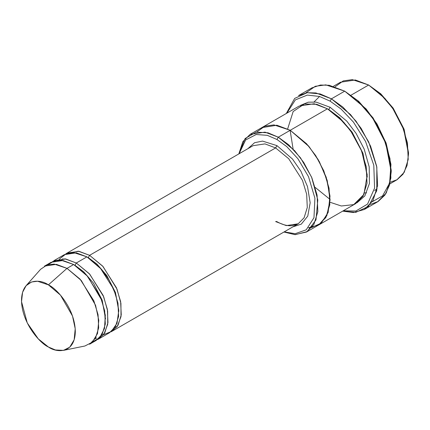 <?xml version="1.0" encoding="UTF-8"?>
<svg xmlns="http://www.w3.org/2000/svg" width="430" height="430" viewBox="0 0 430 430"><rect width="100%" height="100%" fill="white"/><g stroke="black" fill="none" stroke-linecap="round" stroke-linejoin="round"><path stroke-width="0.64" d="M253.076 145.689L264.993 143.894L275.625 147.925L276.952 145.625L262.531 141.099L254.598 142.701L247.825 148.721L254.598 142.701L262.531 141.099L276.952 145.625L292.502 159.062L300.892 171.204L307.52 186.609L310.17 202.783L307.762 216.118L301.279 224.148L292.927 226.836L301.279 224.148L307.762 216.118L310.17 202.783L307.52 186.609L300.892 171.204L292.502 159.062L276.952 145.625L275.625 147.925L89.596 255.329L88.268 257.629L96.927 264.074L106.817 275.576L115.45 292.481L118.825 311.315L115.45 292.481L106.817 275.576L96.927 264.074L88.268 257.629L89.596 255.329L78.281 251.19L65.758 253.926L67.048 253.093L78.969 251.297L89.596 255.329L102.689 266.132L116.449 287.788L120.642 301.634L121.255 314.878L118.083 325.15L112.149 331.208L110.779 331.906L117.213 326.51L121.007 316.636L120.927 303.36L116.992 289.111L103.049 266.53L89.596 255.329L275.625 147.925L264.993 143.894L253.076 145.689L67.048 253.093M391.225 171.704L391.225 170.173L385.914 142.556L373.154 118.008L358.701 101.313L344.72 91.155L357.744 100.819L372.627 118.008L385.758 143.276L391.225 171.704L389.569 184.964L384.925 195.059L378.158 201.487L370.284 204.476M330.106 101.125L340.974 108.935L353.433 122.088L365.565 141.443L373.794 165.227L374.584 188.098L367.559 204.089L355.857 211.028L343.258 210.797L355.857 211.028L367.559 204.089L374.584 188.098L373.794 165.227L365.565 141.443L353.433 122.088L340.974 108.935L330.106 101.125L319.495 96.46L307.342 95.089L295.372 99.878L286.885 113.154L295.372 99.878L307.342 95.089L319.495 96.46L330.106 101.125L331.433 98.825L330.106 101.125M342.683 211.13L355.814 212.334L368.505 206.357L376.761 190.716L376.841 167.141L368.704 141.927L356.056 121.185L342.904 107.108L331.433 98.825L350.525 114.584L361.13 128.344L370.59 146.162L376.702 166.356L377.599 185.674L372.977 200.654L364.317 209.485L353.455 212.544L342.683 211.13M276.952 139.487L286.724 146.582L297.92 158.756L308.525 176.703L314.91 198.23L313.975 217.704L306.214 229.824L295.179 233.705L284.208 231.867L295.179 233.705L306.214 229.824L313.975 217.704L314.91 198.23L308.525 176.703L297.92 158.756L286.724 146.582L276.952 139.487L267.283 135.326L256.194 134.509L245.632 139.981L239.112 153.752L245.632 139.981L256.194 134.509L267.283 135.326L276.952 139.487L278.28 137.186L276.952 139.487M283.924 232.033L295.292 234.662L307.127 231.636L315.98 219.94L317.797 199.945L311.573 177.112L300.495 157.821L288.637 144.743L278.28 137.186L294.647 150.694L303.736 162.486L311.847 177.757L317.082 195.07L317.851 211.625L313.889 224.465L306.466 232.033L294.942 234.646L283.924 232.033M408.5 154.064L408.5 152.526L403.969 128.973L393.09 108.032L380.754 93.794L368.639 85.022L379.798 93.305L392.558 108.032L403.813 129.693L408.5 154.064L407.043 165.545L402.985 174.241L397.078 179.719L390.225 182.207M389.849 183.895L396.825 179.869L404.243 172.296L408.21 159.455L407.441 142.9L402.2 125.592L394.09 110.322L385.006 98.524L368.639 85.022L351.084 95.154L368.639 85.022L355.352 79.98L340.452 82.227L333.476 86.258M63.484 350.369L84.877 346.01L92.31 342.215L97.529 333.487L98.782 320.355L95.573 305.305L81.302 280.527L67.01 268.368L80.104 279.172L93.858 300.828L98.051 314.674L98.663 327.918L95.498 338.19L89.558 344.247L96.202 340.415L102.141 334.357L105.307 324.086L104.694 310.842L100.502 296.99L86.747 275.34L73.654 264.531L67.01 268.368L48.407 284.864L60.463 295.12L72.503 316.029L75.212 328.73L74.154 339.808L69.751 347.171L63.484 350.369L55.432 349.977L48.407 346.999C56.276 352.793 74.944 354.25 75.309 331.465C74.944 308.256 56.276 288.159 48.407 284.864C40.538 279.07 21.865 277.613 21.5 300.398C21.865 323.607 40.538 343.704 48.407 346.999L38.286 338.878L27.278 322.968L21.521 301.661L22.58 292.303L26.122 285.66L31.573 281.978L37.593 281.241L48.407 284.864L67.01 268.368L54.196 264.074L47.058 264.945L40.592 269.309L26.122 285.66M58.749 260.198L59.711 258.796L66.215 253.732L73.6 252.534L86.941 256.861L76.309 262.999L89.402 273.802L103.162 295.458L107.349 309.304L107.968 322.548L104.796 332.82L98.857 338.878L97.492 339.576L103.926 334.185L107.72 324.311L107.64 311.03L103.705 296.786L89.763 274.2L76.309 262.999L74.981 265.299L83.64 271.744L93.53 283.246L102.163 300.151L105.538 318.99L102.163 300.151L93.53 283.246L83.64 271.744L74.981 265.299L76.309 262.999L64.995 258.86L52.471 261.601M96.589 338.018L95.164 338.743M74.325 264.928L74.981 265.299L74.325 264.928M48.026 264.644L54.416 260.881L61.318 260.279L73.654 264.531L87.666 276.366L101.845 300.419L105.312 315.222L104.517 328.439L99.76 337.577L92.633 341.904M87.612 257.258L88.268 257.629L87.612 257.258M364.317 209.485L377.604 201.815L386.264 192.984L390.886 178.004L389.988 158.686L383.877 138.492L374.417 120.674L363.812 106.914L344.72 91.155L331.433 98.825L344.72 91.155L329.219 85.274L320.458 85.032L311.836 87.897L298.549 95.567L307.171 92.708L315.932 92.95L331.433 98.825L320.151 93.917L307.213 92.697L294.668 98.411L286.305 113.488M330.106 107.263L328.778 109.564L339.668 117.669L352.106 132.118L362.995 153.354L367.306 177.069L362.995 153.354L352.106 132.118L339.668 117.669L328.778 109.564L330.106 107.263L316.131 102.12L308.245 102.184L300.618 105.296L308.245 102.184L316.131 102.12L330.106 107.263L346.827 121.169L356.083 133.381L364.21 149.162L369.198 166.867L369.44 183.465L364.85 195.913L356.932 202.831L364.85 195.913L369.44 183.465L369.198 166.867L364.21 149.162L356.083 133.381L346.827 121.169L330.106 107.263M328.117 109.193L328.778 109.564L328.117 109.193M290.245 131.059L293.099 149.033M315.287 187.475L329.434 198.934M287.665 128.887L293.158 111.553L304.354 103.979L316.679 104.296L327.445 108.801L278.28 137.186L290.239 130.279L306.606 143.787L315.695 155.585L323.806 170.855L329.041 188.163L329.81 204.718L325.849 217.558L318.426 225.132L325.849 217.558L329.81 204.718L329.041 188.163L323.806 170.855L315.695 155.585L306.606 143.787L290.239 130.279L327.445 108.801L314.158 103.759L299.258 106.006L262.053 127.49L276.952 125.243L290.239 130.279L276.834 125.221L261.827 127.624L276.952 125.243L290.239 130.279L308.299 145.7L318.13 159.53L326.193 177.181L330.009 196.155L328.128 212.49L321.291 223.1L311.809 227.47L308.477 227.766L318.684 224.981L326.811 215.742L330.1 199.907L327.187 180.353L319.286 161.551L309.132 146.684L290.239 130.279L273.899 124.894L264.826 126.178L256.715 132.053M306.466 232.033L318.195 225.261M318.426 225.132L355.631 203.653L363.054 196.08L367.016 183.239L366.247 166.684L361.012 149.377L352.901 134.101L343.812 122.308L327.445 108.801L338.227 116.74L350.563 130.677L361.759 151.215L367.231 174.919L363.914 194.468L353.734 204.61L341.334 205.992L330.02 202.25M298.173 223.804L304.112 217.747L307.283 207.475L306.665 194.231L302.478 180.385L288.718 158.729L275.625 147.925L288.718 158.729L302.478 180.385L306.665 194.231L307.283 207.475L304.112 217.747L298.173 223.804L286.256 225.605L275.625 221.574L276.565 221.477C282.36 224.761 287.627 226.158 292.357 225.659L298.173 223.804L112.149 331.208M98.857 338.878L109.489 332.745L115.428 326.687L118.594 316.41L117.981 303.166L113.789 289.32L100.034 267.664L86.941 256.861L76.309 252.829L64.392 254.625L53.761 260.763L65.683 258.967L76.309 262.999L86.941 256.861L101.55 269.39L109.483 280.65L115.906 295.002L118.793 310.304L117.014 323.296L111.284 331.53L103.539 334.712M238.822 153.918L242.853 141.663L250.093 134.391L264.993 132.144L278.28 137.186L267.987 132.805L256.189 132.144L245.138 138.508L238.822 153.918M305.87 92.907L315.314 86.274L325.827 84.877L344.72 91.155L366.054 108.86L377.002 123.964L386.188 143.33L390.967 164.437L389.596 183.121L382.603 195.849L372.342 201.691M44.457 266.132L56.378 264.337L67.01 268.368L73.654 264.531L63.022 260.499L51.1 262.3L44.457 266.132M335.131 86.774L343.237 80.91L352.31 79.631L368.639 85.022L380.856 93.891L393.3 108.338L404.184 129.575L408.495 153.284M366.613 192.86L364.624 192.898M314.094 101.899L319.554 96.481M61.737 260.322L62.925 258.672M250.093 134.391L262.053 127.49M374.627 190.517L377.158 188.727"/></g></svg>
